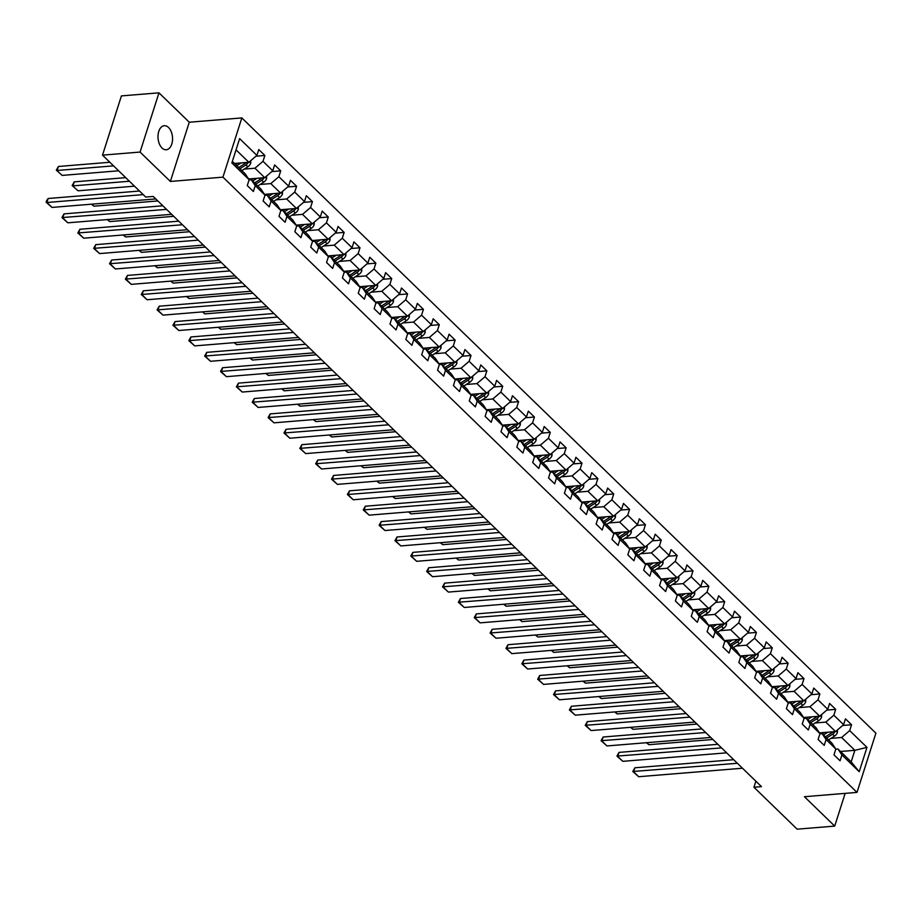 <?xml version="1.0" encoding="UTF-8"?>
<svg xmlns="http://www.w3.org/2000/svg" width="922" height="922" viewBox="0 0 922 922"><rect width="100%" height="100%" fill="white"/><g stroke="black" fill="none" stroke-linecap="round" stroke-linejoin="round"><path stroke-width="1.38" d="M162.007 147.981A12.055 7.238 85.3 0 0 166.26 149.756A12.055 7.238 85.3 0 0 172.46 140.732A12.055 7.238 85.3 0 0 168.542 127.49A12.055 7.238 85.3 0 0 164.289 125.715A12.055 7.238 85.3 0 0 158.088 134.739A12.055 7.238 85.3 0 0 162.007 147.981M158.976 92.834L140.063 152.061L170.363 181.45L189.264 122.223L158.976 92.834L121.416 95.9L102.515 155.138L145.711 197.054L153.225 196.444L761.468 786.639L753.954 787.25L797.15 829.166L834.71 826.1L845.151 793.369M189.264 122.223L241.841 117.924L875.9 733.174L856.999 792.401L222.94 177.151L241.841 117.924M232.367 161.385L245.171 173.809L249.136 179.721L247.269 185.564L253.377 191.488L255.233 185.645L264.994 195.118L263.127 200.961L269.224 206.874L271.091 201.031L280.853 210.504L278.986 216.347L285.082 222.26L286.949 216.416L296.711 225.89L294.844 231.733L300.941 237.645L302.808 231.802L312.57 241.276L310.702 247.119L316.799 253.031L318.666 247.188L328.416 256.662L326.561 262.505L332.658 268.417L334.525 262.574L344.275 272.048L342.408 277.891L348.516 283.803L350.372 277.96L360.133 287.434L358.266 293.277L364.363 299.189L366.23 293.346L375.992 302.819L374.125 308.663L380.221 314.575L382.088 308.732L391.85 318.205L389.983 324.048L396.08 329.961L397.947 324.118L407.708 333.591L405.841 339.434L411.938 345.347L413.805 339.503L423.555 348.977L421.7 354.82L427.796 360.733L429.664 354.889L439.414 364.363L437.558 370.206L443.655 376.118L445.522 370.275L455.272 379.749L453.405 385.592L459.513 391.504L461.369 385.661L471.13 395.135L469.263 400.978L475.36 406.89L477.227 401.047L486.989 410.521L485.122 416.364L491.219 422.276L493.086 416.433L502.847 425.906L500.98 431.75L507.077 437.662L508.944 431.819L518.706 441.292L516.839 447.135L522.935 453.048L524.802 447.205L534.553 456.678L532.697 462.521L538.794 468.445L540.661 462.59L550.411 472.064L548.544 477.907L554.652 483.831L556.508 477.988L566.269 487.45L564.402 493.293L570.499 499.217L572.366 493.374L582.128 502.836L580.261 508.679L586.357 514.603L588.224 508.76L597.986 518.222L596.119 524.065L602.216 529.989L604.083 524.145L613.845 533.608L611.978 539.451L618.074 545.375L619.941 539.531L629.691 548.993L627.836 554.837L633.933 560.76L635.8 554.917L645.55 564.379L643.683 570.222L649.791 576.146L651.647 570.303L661.408 579.765L659.541 585.608L665.649 591.532L667.505 585.689L677.267 595.151L675.4 600.994L681.496 606.918L683.363 601.075L693.125 610.537L691.258 616.38L697.355 622.304L699.222 616.461L708.983 625.923L707.116 631.766L713.213 637.69L715.08 631.847L724.842 641.309L722.975 647.152L729.072 653.076L730.939 647.232L740.689 656.694L738.833 662.538L744.93 668.462L746.797 662.618L756.547 672.08L754.68 677.924L760.788 683.847L762.644 678.004L772.406 687.466L770.538 693.309L776.635 699.233L778.502 693.39L788.264 702.864L786.397 708.707L792.494 714.619L794.361 708.776L804.122 718.25L802.255 724.093L808.352 730.005L810.219 724.162L819.981 733.635L818.114 739.479L824.21 745.391L826.077 739.548L835.828 749.021L833.972 754.864L840.069 760.777L841.936 754.934L859.212 771.702L866.98 747.373L854.855 750.312L841.648 737.496L830.953 738.372M249.136 179.721L231.86 162.964L239.628 138.623L256.904 155.392L258.771 149.548L264.868 155.472L255.97 156.198M866.98 747.373L849.692 730.604L851.559 724.761L845.462 718.837L843.595 724.68L833.845 715.218L835.701 709.375L829.604 703.451L827.737 709.295L817.987 699.833L819.854 693.989L813.746 688.066L811.89 693.909L802.128 684.447L803.996 678.604L797.899 672.68L796.032 678.523L786.27 669.061L788.137 663.218L782.04 657.294L780.173 663.137L770.412 653.675L772.279 647.832L766.182 641.908L764.315 647.751L754.553 638.278L756.42 632.434L750.324 626.522L748.457 632.365L738.706 622.892L740.562 617.048L734.465 611.136L732.598 616.979L722.848 607.506L724.704 601.663L718.607 595.75L716.751 601.593L706.99 592.12L708.857 586.277L702.748 580.364L700.893 586.208L691.131 576.734L692.998 570.891L686.902 564.979L685.034 570.822L675.273 561.348L677.14 555.505L671.043 549.593L669.176 555.436L659.414 545.962L661.281 540.119L655.185 534.207L653.318 540.05L643.556 530.576L645.423 524.733L639.326 518.821L637.459 524.664L627.709 515.191L629.565 509.347L623.468 503.435L621.601 509.278L611.851 499.805L613.718 493.962L607.61 488.049L605.754 493.892L595.992 484.419L597.859 478.576L591.763 472.663L589.896 478.506L580.134 469.033L582.001 463.19L575.904 457.277L574.037 463.121L564.276 453.647L566.143 447.804L560.046 441.892L558.179 447.735L548.417 438.261L550.284 432.418L544.187 426.506L542.32 432.349L532.57 422.875L534.426 417.032L528.329 411.12L526.462 416.963L516.712 407.489L518.579 401.646L512.471 395.734L510.615 401.577L500.853 392.104L502.721 386.26L496.624 380.348L494.757 386.191L484.995 376.718L486.862 370.875L480.765 364.951L478.898 370.805L469.137 361.332L471.004 355.489L464.907 349.565L463.04 355.408L453.278 345.946L455.145 340.103L449.049 334.179L447.182 340.022L437.42 330.56L439.287 324.717L433.19 318.793L431.323 324.636L421.573 315.174L423.428 309.331L417.332 303.407L415.465 309.25L405.715 299.788L407.582 293.945L401.473 288.021L399.618 293.864L389.856 284.402L391.723 278.559L385.627 272.635L383.759 278.479L373.998 269.017L375.865 263.173L369.768 257.25L367.901 263.093L358.139 253.631L360.006 247.788L353.91 241.864L352.043 247.707L342.281 238.245L344.148 232.402L338.051 226.478L336.184 232.321L326.434 222.859L328.29 217.016L322.193 211.092L320.326 216.935L310.576 207.473L312.443 201.63L306.335 195.706L304.479 201.549L294.717 192.087L296.584 186.244L290.488 180.32L288.621 186.163L278.859 176.701L280.726 170.858L274.629 164.934L272.762 170.777L263 161.315L264.868 155.472M264.994 195.118L261.03 189.206L251.268 179.732L249.078 179.917M244.261 169.083L254.956 168.207L264.706 177.669L248.64 178.983M251.268 179.732L255.233 185.645M263 161.315L254.956 168.207M272.762 170.777L264.706 177.669M280.853 210.504L276.888 204.592L267.126 195.118L264.937 195.303M260.119 184.469L270.803 183.593L280.565 193.055L264.499 194.369M267.126 195.118L271.091 201.031M278.859 176.701L270.803 183.593M288.621 186.163L280.565 193.055M296.711 225.89L292.747 219.978L282.985 210.504L280.795 210.689M275.966 199.855L286.661 198.979L296.423 208.441L280.357 209.755M282.985 210.504L286.949 216.416M294.717 192.087L286.661 198.979M304.479 201.549L296.423 208.441M312.57 241.276L308.605 235.364L298.843 225.89L296.654 226.074M291.825 215.241L302.52 214.365L312.281 223.827L296.216 225.141M298.843 225.89L302.808 231.802M310.576 207.473L302.52 214.365M320.326 216.935L312.281 223.827M328.416 256.662L324.452 250.749L314.702 241.276L312.5 241.46M307.683 230.627L318.378 229.751L328.14 239.224L312.074 240.538M314.702 241.276L318.666 247.188M326.434 222.859L318.378 229.751M336.184 232.321L328.14 239.224M344.275 272.048L340.31 266.135L330.56 256.662L328.359 256.846M323.541 246.013L334.237 245.137L343.987 254.61L327.921 255.924M330.56 256.662L334.525 262.574M342.281 238.245L334.237 245.137M352.043 247.707L343.987 254.61M360.133 287.434L356.169 281.521L346.407 272.048L344.217 272.232M339.4 261.399L350.095 260.523L359.845 269.996L343.779 271.31M346.407 272.048L350.372 277.96M358.139 253.631L350.095 260.523M367.901 263.093L359.845 269.996M375.992 302.819L372.027 296.907L362.265 287.434L360.076 287.618M355.258 276.784L365.942 275.909L375.703 285.382L359.638 286.696M362.265 287.434L366.23 293.346M373.998 269.017L365.942 275.909M383.759 278.479L375.703 285.382M391.85 318.205L387.885 312.293L378.124 302.819L375.934 303.004M371.105 292.17L381.8 291.294L391.562 300.768L375.496 302.082M378.124 302.819L382.088 308.732M389.856 284.402L381.8 291.294M399.618 293.864L391.562 300.768M407.708 333.591L403.744 327.679L393.982 318.205L391.792 318.39M386.963 307.556L397.659 306.68L407.42 316.154L391.354 317.468M393.982 318.205L397.947 324.118M405.715 299.788L397.659 306.68M415.465 309.25L407.42 316.154M423.555 348.977L419.591 343.065L409.841 333.591L407.651 333.776M402.822 322.942L413.517 322.066L423.279 331.54L407.213 332.854M409.841 333.591L413.805 339.503M421.573 315.174L413.517 322.066M431.323 324.636L423.279 331.54M439.414 364.363L435.449 358.451L425.699 348.977L423.498 349.161M418.68 338.328L429.375 337.452L439.126 346.926L423.071 348.239M425.699 348.977L429.664 354.889M437.42 330.56L429.375 337.452M447.182 340.022L439.126 346.926M455.272 379.749L451.307 373.836L441.546 364.363L439.356 364.547M434.539 353.714L445.234 352.838L454.984 362.311L438.918 363.625M441.546 364.363L445.522 370.275M453.278 345.946L445.234 352.838M463.04 355.408L454.984 362.311M471.13 395.135L467.166 389.222L457.404 379.749L455.214 379.933M450.397 369.1L461.081 368.224L470.842 377.697L454.777 379.011M457.404 379.749L461.369 385.661M469.137 361.332L461.081 368.224M478.898 370.805L470.842 377.697M486.989 410.521L483.024 404.608L473.263 395.135L471.073 395.319M466.255 384.486L476.939 383.61L486.701 393.083L470.635 394.397M473.263 395.135L477.227 401.047M484.995 376.718L476.939 383.61M494.757 386.191L486.701 393.083M502.847 425.906L498.883 419.994L489.121 410.521L486.931 410.705M482.102 399.871L492.797 398.995L502.559 408.469L486.493 409.783M489.121 410.521L493.086 416.433M500.853 392.104L492.797 398.995M510.615 401.577L502.559 408.469M518.706 441.292L514.741 435.38L504.979 425.906L502.79 426.091M497.961 415.257L508.656 414.381L518.418 423.855L502.352 425.169M504.979 425.906L508.944 431.819M516.712 407.489L508.656 414.381M526.462 416.963L518.418 423.855M534.553 456.678L530.588 450.766L520.838 441.292L518.637 441.477M513.819 430.643L524.514 429.767L534.276 439.241L518.21 440.555M520.838 441.292L524.802 447.205M532.57 422.875L524.514 429.767M542.32 432.349L534.276 439.241M550.411 472.064L546.446 466.152L536.696 456.69L534.495 456.863M529.677 446.029L540.373 445.153L550.123 454.627L534.057 455.941M536.696 456.69L540.661 462.59M548.417 438.261L540.373 445.153M558.179 447.735L550.123 454.627M566.269 487.45L562.305 481.538L552.543 472.076L550.353 472.248M545.536 461.415L556.231 460.539L565.981 470.013L549.915 471.326M552.543 472.076L556.508 477.988M564.276 453.647L556.231 460.539M574.037 463.121L565.981 470.013M582.128 502.836L578.163 496.923L568.401 487.461L566.212 487.634M561.394 476.801L572.078 475.925L581.84 485.398L565.774 486.712M568.401 487.461L572.366 493.374M580.134 469.033L572.078 475.925M589.896 478.506L581.84 485.398M597.986 518.222L594.022 512.309L584.26 502.847L582.07 503.02M577.241 492.187L587.936 491.311L597.698 500.784L581.632 502.098M584.26 502.847L588.224 508.76M595.992 484.419L587.936 491.311M605.754 493.892L597.698 500.784M613.845 533.608L609.88 527.695L600.118 518.233L597.929 518.406M593.1 507.573L603.795 506.697L613.556 516.17L597.491 517.484M600.118 518.233L604.083 524.145M611.851 499.805L603.795 506.697M621.601 509.278L613.556 516.17M629.691 548.993L625.727 543.081L615.977 533.619L613.775 533.792M608.958 522.958L619.653 522.094L629.415 531.556L613.349 532.87M615.977 533.619L619.941 539.531M627.709 515.191L619.653 522.094M637.459 524.664L629.415 531.556M645.55 564.379L641.585 558.467L631.835 549.005L629.634 549.178M624.816 538.344L635.512 537.48L645.262 546.942L629.196 548.256M631.835 549.005L635.8 554.917M643.556 530.576L635.512 537.48M653.318 540.05L645.262 546.942M661.408 579.765L657.444 573.853L647.682 564.391L645.492 564.564M640.675 553.73L651.37 552.866L661.12 562.328L645.054 563.642M647.682 564.391L651.647 570.303M659.414 545.962L651.37 552.866M669.176 555.436L661.12 562.328M677.267 595.151L673.302 589.239L663.54 579.777L661.351 579.95M656.533 569.128L667.217 568.252L676.979 577.714L660.913 579.028M663.54 579.777L667.505 585.689M675.273 561.348L667.217 568.252M685.034 570.822L676.979 577.714M693.125 610.537L689.16 604.625L679.399 595.163L677.209 595.335M672.38 584.513L683.075 583.638L692.837 593.1L676.771 594.413M679.399 595.163L683.363 601.075M691.131 576.734L683.075 583.638M700.893 586.208L692.837 593.1M708.983 625.923L705.019 620.01L695.257 610.548L693.067 610.721M688.238 599.899L698.934 599.023L708.695 608.485L692.629 609.799M695.257 610.548L699.222 616.461M706.99 592.12L698.934 599.023M716.751 601.593L708.695 608.485M724.842 641.309L720.866 635.396L711.116 625.934L708.926 626.107M704.097 615.285L714.792 614.409L724.554 623.871L708.488 625.185M711.116 625.934L715.08 631.847M722.848 607.506L714.792 614.409M732.598 616.979L724.554 623.871M740.689 656.694L736.724 650.782L726.974 641.32L724.773 641.493M719.955 630.671L730.65 629.795L740.401 639.257L724.346 640.571M726.974 641.32L730.939 647.232M738.706 622.892L730.65 629.795M748.457 632.365L740.401 639.257M756.547 672.08L752.583 666.168L742.821 656.706L740.631 656.879M735.814 646.057L746.509 645.181L756.259 654.643L740.193 655.957M742.821 656.706L746.797 662.618M754.553 638.278L746.509 645.181M764.315 647.751L756.259 654.643M772.406 687.466L768.441 681.554L758.679 672.092L756.489 672.265M751.672 661.443L762.367 660.567L772.117 670.029L756.052 671.343M758.679 672.092L762.644 678.004M770.412 653.675L762.367 660.567M780.173 663.137L772.117 670.029M788.264 702.864L784.299 696.951L774.538 687.478L772.348 687.662M767.53 676.829L778.214 675.953L787.976 685.415L771.91 686.729M774.538 687.478L778.502 693.39M786.27 669.061L778.214 675.953M796.032 678.523L787.976 685.415M804.122 718.25L800.158 712.337L790.396 702.864L788.206 703.048M783.377 692.215L794.073 691.339L803.834 700.801L787.768 702.115M790.396 702.864L794.361 708.776M802.128 684.447L794.073 691.339M811.89 693.909L803.834 700.801M819.981 733.635L816.016 727.723L806.254 718.25L804.065 718.434M799.236 707.6L809.931 706.725L819.693 716.187L803.627 717.5M806.254 718.25L810.219 724.162M817.987 699.833L809.931 706.725M827.737 709.295L819.693 716.187M835.828 749.021L831.863 743.109L822.113 733.635L819.912 733.82M815.094 722.986L825.789 722.11L835.551 731.572L819.485 732.886M822.113 733.635L826.077 739.548M833.845 715.218L825.789 722.11M843.595 724.68L835.551 731.572M859.212 771.702L851.179 761.849L837.971 749.021L835.77 749.206M840.507 751.488L854.855 750.312L851.179 761.849M837.971 749.021L841.936 754.934M849.692 730.604L841.648 737.496M140.063 152.061L102.515 155.138M170.363 181.45L222.94 177.151M856.999 792.401L804.422 796.712L834.71 826.1M755.879 781.222L753.954 787.25M234.499 163.459L248.848 162.284L236.044 149.86M256.904 155.392L248.848 162.284M851.559 724.761L842.662 725.487M835.701 709.375L826.803 710.101M819.854 693.989L810.945 694.715M803.996 678.604L795.087 679.33M788.137 663.218L779.24 663.944M772.279 647.832L763.381 648.558M756.42 632.434L747.523 633.172M740.562 617.048L731.665 617.786M724.704 601.663L715.806 602.4M708.857 586.277L699.948 587.014M692.998 570.891L684.101 571.628M677.14 555.505L668.243 556.231M661.281 540.119L652.384 540.845M645.423 524.733L636.526 525.459M629.565 509.347L620.667 510.073M613.718 493.962L604.809 494.688M597.859 478.576L588.951 479.302M582.001 463.19L573.104 463.916M566.143 447.804L557.245 448.53M550.284 432.418L541.387 433.144M534.426 417.032L525.528 417.758M518.579 401.646L509.67 402.372M502.721 386.26L493.812 386.986M486.862 370.875L477.965 371.601M471.004 355.489L462.106 356.215M455.145 340.103L446.248 340.829M439.287 324.717L430.39 325.443M423.428 309.331L414.531 310.057M407.582 293.945L398.673 294.671M391.723 278.559L382.814 279.285M375.865 263.173L366.968 263.899M360.006 247.788L351.109 248.514M344.148 232.402L335.251 233.128M328.29 217.016L319.392 217.742M312.443 201.63L303.534 202.356M296.584 186.244L287.676 186.97M280.726 170.858L271.829 171.584M742.487 768.222L638.681 776.716L633.598 771.783L634.878 767.784L632.792 771.484L737.404 763.289M733.705 759.693L634.878 767.784M638.681 776.716L632.792 771.484M824.233 732.506L822.251 733.774M827.795 732.218L823.484 734.961M837.441 729.959L837.43 732.471A4.99 3.296 134.1 0 1 834.525 736.09L828.567 739.893M712.856 739.467L648.904 744.699L646.368 742.717M832.831 731.803A4.99 3.296 134.1 0 1 831.379 733.025L825.409 736.839M826.631 738.026L832.601 734.212A4.99 3.296 -45.9 0 0 834.929 731.814L835.032 731.619M834.929 731.814L832.773 731.987A2.547 1.683 134.1 0 1 832.082 732.564L831.771 732.76M646.829 742.683L648.904 744.699M726.628 752.836L622.823 761.33L617.74 756.397L619.019 752.398L616.933 756.098L721.546 747.903M717.846 744.308L619.019 752.398M622.823 761.33L616.933 756.098M710.781 737.45L606.976 745.944L601.893 741.011L603.161 737.012L601.086 740.712L705.699 732.517M701.988 728.922L603.161 737.012M606.976 745.944L601.086 740.712M808.375 717.12L806.393 718.388M811.936 716.82L807.626 719.575M821.583 714.573L821.571 717.086A4.99 3.296 134.1 0 1 818.667 720.704L812.708 724.508M696.997 724.081L633.045 729.314L630.51 727.331M816.984 716.417A4.99 3.296 134.1 0 1 815.521 717.639L809.551 721.453M810.772 722.641L816.742 718.826A4.99 3.296 -45.9 0 0 819.07 716.429L819.174 716.233M819.07 716.429L816.915 716.601A2.547 1.683 134.1 0 1 816.224 717.178L815.912 717.374M630.971 727.297L633.045 729.314M792.517 701.734L790.534 703.002M796.078 701.435L791.768 704.189M805.724 699.187L805.724 701.7A4.99 3.296 134.1 0 1 802.82 705.318L796.85 709.122M681.139 708.695L617.187 713.928L614.651 711.945M801.126 701.031A4.99 3.296 134.1 0 1 799.662 702.253L793.692 706.068M794.914 707.255L800.884 703.44A4.99 3.296 -45.9 0 0 803.223 701.043L803.316 700.847M803.223 701.043L801.057 701.216A2.547 1.683 134.1 0 1 800.365 701.792L800.054 701.988M615.112 711.911L617.187 713.928M694.923 722.064L591.117 730.558L586.035 725.626L587.314 721.626L585.228 725.326L689.84 717.132M686.129 713.536L587.314 721.626M591.117 730.558L585.228 725.326M679.065 706.678L575.259 715.172L570.176 710.24L571.456 706.24L569.37 709.94L673.982 701.746M670.271 698.15L571.456 706.24M575.259 715.172L569.37 709.94M663.206 691.293L559.4 699.786L554.318 694.854L555.597 690.855L553.511 694.554L658.124 686.36M654.424 682.764L555.597 690.855M559.4 699.786L553.511 694.554M776.658 686.348L774.676 687.616M780.219 686.049L775.909 688.803M789.866 683.801L789.866 686.314A4.99 3.296 134.1 0 1 786.962 689.933L780.992 693.736M665.281 693.309L601.328 698.542L598.793 696.559M785.267 685.645A4.99 3.296 134.1 0 1 783.804 686.867L777.845 690.682M779.055 691.869L785.025 688.054A4.99 3.296 -45.9 0 0 787.365 685.657L787.457 685.461M787.365 685.657L785.198 685.83A2.547 1.683 134.1 0 1 784.507 686.406L784.207 686.602M599.254 696.525L601.328 698.542M760.8 670.962L758.818 672.23M764.361 670.663L760.051 673.417M774.007 668.415L774.007 670.928A4.99 3.296 134.1 0 1 771.103 674.547L765.133 678.35M649.422 677.924L585.47 683.156L582.946 681.174M769.409 670.259A4.99 3.296 134.1 0 1 767.957 671.481L761.987 675.296M763.209 676.483L769.167 672.668A4.99 3.296 -45.9 0 0 771.507 670.271L771.599 670.075M771.507 670.271L769.34 670.444A2.547 1.683 134.1 0 1 768.66 671.02L768.349 671.216M583.396 681.139L585.47 683.156M744.953 655.577L742.959 656.844M748.503 655.277L744.192 658.031M758.149 653.03L758.149 655.542A4.99 3.296 134.1 0 1 755.245 659.161L749.275 662.964M633.564 662.538L569.623 667.77L567.088 665.788M753.551 654.874A4.99 3.296 134.1 0 1 752.098 656.095L746.129 659.91M747.35 661.097L753.32 657.282A4.99 3.296 -45.9 0 0 755.648 654.885L755.74 654.689M755.648 654.885L753.493 655.058A2.547 1.683 134.1 0 1 752.801 655.634L752.49 655.83M567.549 665.753L569.623 667.77M647.348 675.907L543.542 684.401L538.46 679.468L539.739 675.469L537.653 679.168L642.265 670.974M638.566 667.378L539.739 675.469M543.542 684.401L537.653 679.168M729.095 640.191L727.112 641.447M732.656 639.891L728.334 642.646M742.291 637.644L742.291 640.156A4.99 3.296 134.1 0 1 739.386 643.763L733.416 647.578M617.717 647.152L553.765 652.384L551.229 650.402M737.692 639.488A4.99 3.296 134.1 0 1 736.24 640.709L730.27 644.524M731.492 645.7L737.462 641.896A4.99 3.296 -45.9 0 0 739.79 639.499L739.893 639.303M739.79 639.499L737.635 639.672A2.547 1.683 134.1 0 1 736.943 640.237L736.632 640.444M551.69 650.367L553.765 652.384M631.489 660.521L527.684 669.015L522.601 664.082L523.88 660.083L521.794 663.782L626.407 655.588M622.707 651.992L523.88 660.083M527.684 669.015L521.794 663.782M713.236 624.805L711.254 626.061M716.797 624.505L712.487 627.26M726.444 622.258L726.432 624.77A4.99 3.296 134.1 0 1 723.528 628.378L717.57 632.192M601.859 631.766L537.906 636.998L535.371 635.016M721.834 624.09A4.99 3.296 134.1 0 1 720.382 625.323L714.412 629.138M715.633 630.314L721.603 626.511A4.99 3.296 -45.9 0 0 723.931 624.113L724.035 623.917M723.931 624.113L721.776 624.286A2.547 1.683 134.1 0 1 721.085 624.851L720.774 625.058M535.832 634.981L537.906 636.998M615.631 645.135L511.825 653.629L506.754 648.696L508.022 644.697L505.936 648.397L610.56 640.202M606.849 636.606L508.022 644.697M511.825 653.629L505.936 648.397M697.378 609.419L695.395 610.675M700.939 609.119L696.629 611.874M710.585 606.872L710.574 609.384A4.99 3.296 134.1 0 1 707.681 612.992L701.711 616.806M586 616.38L522.048 621.612L519.512 619.63M705.987 608.704A4.99 3.296 134.1 0 1 704.523 609.938L698.553 613.752M699.775 614.928L705.745 611.125A4.99 3.296 -45.9 0 0 708.084 608.727L708.177 608.532M708.084 608.727L705.918 608.9A2.547 1.683 134.1 0 1 705.226 609.465L704.915 609.673M519.973 619.596L522.048 621.612M599.784 629.749L495.978 638.243L490.896 633.31L492.175 629.311L490.089 633.011L594.702 624.816M590.99 621.221L492.175 629.311M495.978 638.243L490.089 633.011M681.519 594.033L679.537 595.289M685.081 593.733L680.77 596.488M694.727 591.486L694.727 593.999A4.99 3.296 134.1 0 1 691.823 597.606L685.853 601.421M570.142 600.994L506.19 606.227L503.654 604.244M690.129 593.319A4.99 3.296 134.1 0 1 688.665 594.552L682.706 598.366M683.917 599.542L689.887 595.739A4.99 3.296 -45.9 0 0 692.226 593.342L692.318 593.146M692.226 593.342L690.059 593.514A2.547 1.683 134.1 0 1 689.368 594.079L689.068 594.287M504.115 604.21L506.19 606.227M583.926 614.363L480.12 622.857L475.037 617.924L476.317 613.914L474.231 617.625L578.843 609.43M575.132 605.835L476.317 613.914M480.12 622.857L474.231 617.625M665.661 578.636L663.679 579.903M669.222 578.348L664.912 581.102M678.869 576.1L678.869 578.613A4.99 3.296 134.1 0 1 675.964 582.22L669.994 586.035M554.283 585.608L490.331 590.829L487.807 588.858M674.27 577.933A4.99 3.296 134.1 0 1 672.806 579.166L666.848 582.981M668.07 584.156L674.028 580.353A4.99 3.296 -45.9 0 0 676.368 577.956L676.46 577.76M676.368 577.956L674.201 578.129A2.547 1.683 134.1 0 1 673.521 578.693L673.21 578.889M488.257 588.824L490.331 590.829M568.067 598.977L464.262 607.471L459.179 602.539L460.458 598.528L458.372 602.239L562.985 594.045M559.285 590.449L460.458 598.528M464.262 607.471L458.372 602.239M649.803 563.25L647.82 564.518M653.364 562.962L649.053 565.716M663.01 560.714L663.01 563.227A4.99 3.296 134.1 0 1 660.106 566.834L654.136 570.649M538.425 570.222L474.484 575.443L471.949 573.472M658.412 562.547A4.99 3.296 134.1 0 1 656.96 563.78L650.99 567.595M652.211 568.77L658.17 564.967A4.99 3.296 -45.9 0 0 660.509 562.57L660.601 562.374M660.509 562.57L658.343 562.743A2.547 1.683 134.1 0 1 657.663 563.307L657.351 563.503M472.398 573.438L474.484 575.443M552.209 583.591L448.403 592.085L443.321 587.153L444.6 583.142L442.514 586.853L547.126 578.659M543.427 575.063L444.6 583.142M448.403 592.085L442.514 586.853M633.956 547.864L631.973 549.132M637.517 547.576L633.195 550.33M647.152 545.328L647.152 547.841A4.99 3.296 134.1 0 1 644.248 551.448L638.278 555.263M522.578 554.837L458.626 560.057L456.09 558.087M642.553 547.161A4.99 3.296 134.1 0 1 641.101 548.394L635.131 552.209M636.353 553.384L642.323 549.581A4.99 3.296 -45.9 0 0 644.651 547.184L644.743 546.988M644.651 547.184L642.496 547.357A2.547 1.683 134.1 0 1 641.804 547.922L641.493 548.117M456.551 558.052L458.626 560.057M536.35 568.206L432.545 576.699L427.462 571.767L428.742 567.756L426.656 571.467L531.268 563.273M527.568 559.677L428.742 567.756M432.545 576.699L426.656 571.467M618.097 532.478L616.115 533.746M621.659 532.19L617.348 534.944M631.305 529.943L631.293 532.455A4.99 3.296 134.1 0 1 628.389 536.062L622.431 539.877M506.72 539.451L442.767 544.672L440.232 542.701M626.695 531.775A4.99 3.296 134.1 0 1 625.243 533.008L619.273 536.823M620.494 537.999L626.464 534.195A4.99 3.296 -45.9 0 0 628.792 531.798L628.896 531.602M628.792 531.798L626.637 531.971A2.547 1.683 134.1 0 1 625.946 532.536L625.635 532.732M440.693 542.666L442.767 544.672M520.492 552.82L416.686 561.314L411.604 556.381L412.883 552.37L410.797 556.081L515.41 547.887M511.71 544.291L412.883 552.37M416.686 561.314L410.797 556.081M602.239 517.092L600.257 518.36M605.8 516.804L601.49 519.559M615.447 514.557L615.435 517.069A4.99 3.296 134.1 0 1 612.531 520.676L606.572 524.491M490.861 524.065L426.909 529.286L424.374 527.315M610.848 516.389A4.99 3.296 134.1 0 1 609.384 517.622L603.414 521.437M604.636 522.613L610.606 518.809A4.99 3.296 -45.9 0 0 612.946 516.412L613.038 516.216M612.946 516.412L610.779 516.585A2.547 1.683 134.1 0 1 610.087 517.15L609.776 517.346M424.835 527.28L426.909 529.286M504.645 537.434L400.84 545.928L395.757 540.995L397.025 536.984L394.95 540.684L499.563 532.501M495.852 528.905L397.025 536.984M400.84 545.928L394.95 540.684M586.38 501.706L584.398 502.974M589.942 501.418L585.631 504.173M599.588 499.171L599.588 501.683A4.99 3.296 134.1 0 1 596.684 505.291L590.714 509.105M475.003 508.667L411.051 513.9L408.515 511.929M594.99 501.003A4.99 3.296 134.1 0 1 593.526 502.236L587.556 506.051M588.778 507.227L594.748 503.424A4.99 3.296 -45.9 0 0 597.087 501.026L597.179 500.83M597.087 501.026L594.921 501.199A2.547 1.683 134.1 0 1 594.229 501.764L593.929 501.96M408.976 511.894L411.051 513.9M488.787 522.048L384.981 530.53L379.899 525.609L381.178 521.598L379.092 525.298L483.704 517.115M479.993 513.519L381.178 521.598M384.981 530.53L379.092 525.298M570.522 486.32L568.54 487.588M574.083 486.032L569.773 488.787M583.73 483.785L583.73 486.297A4.99 3.296 134.1 0 1 580.825 489.905L574.855 493.719M459.144 493.282L395.192 498.514L392.657 496.543M579.131 485.617A4.99 3.296 134.1 0 1 577.668 486.851L571.709 490.654M572.919 491.841L578.889 488.038A4.99 3.296 -45.9 0 0 581.229 485.629L581.321 485.445M581.229 485.629L579.062 485.813A2.547 1.683 134.1 0 1 578.371 486.378L578.071 486.574M393.118 496.509L395.192 498.514M472.928 506.662L369.123 515.144L364.04 510.223L365.319 506.213L363.233 509.912L467.846 501.729M464.135 498.134L365.319 506.213M369.123 515.144L363.233 509.912M554.664 470.935L552.681 472.202M558.225 470.646L553.915 473.401M567.871 468.399L567.871 470.912A4.99 3.296 134.1 0 1 564.967 474.519L558.997 478.334M443.286 477.896L379.345 483.128L376.81 481.157M563.273 470.232A4.99 3.296 134.1 0 1 561.821 471.465L555.851 475.268M557.072 476.455L563.031 472.652A4.99 3.296 -45.9 0 0 565.37 470.243L565.463 470.059M565.37 470.243L563.204 470.427A2.547 1.683 134.1 0 1 562.524 470.992L562.213 471.188M377.259 481.123L379.345 483.128M457.07 491.276L353.264 499.759L348.182 494.837L349.461 490.827L347.375 494.526L451.987 486.343M448.288 482.748L349.461 490.827M353.264 499.759L347.375 494.526M538.817 455.549L536.823 456.816M542.367 455.261L538.056 458.015M552.013 453.013L552.013 455.526A4.99 3.296 134.1 0 1 549.109 459.133L543.139 462.948M427.428 462.51L363.487 467.742L360.951 465.771M547.414 454.846A4.99 3.296 134.1 0 1 545.962 456.079L539.992 459.882M541.214 461.069L547.184 457.266A4.99 3.296 -45.9 0 0 549.512 454.857L549.604 454.673M549.512 454.857L547.357 455.042A2.547 1.683 134.1 0 1 546.665 455.606L546.354 455.802M361.412 465.725L363.487 467.742M441.212 475.89L337.406 484.373L332.323 479.44L333.603 475.441L331.517 479.14L436.129 470.958M432.43 467.362L333.603 475.441M337.406 484.373L331.517 479.14M522.958 440.163L520.976 441.431M526.52 439.875L522.209 442.629M536.166 437.616L536.155 440.14A4.99 3.296 134.1 0 1 533.25 443.747L527.28 447.562M411.581 447.124L347.629 452.356L345.093 450.385M531.556 439.46A4.99 3.296 134.1 0 1 530.104 440.693L524.134 444.496M525.356 445.683L531.326 441.868A4.99 3.296 -45.9 0 0 533.654 439.471L533.757 439.287M533.654 439.471L531.498 439.656A2.547 1.683 134.1 0 1 530.807 440.22L530.496 440.416M345.554 450.339L347.629 452.356M425.353 460.504L321.548 468.987L316.465 464.054L317.744 460.055L315.658 463.754L420.271 455.572M416.571 451.976L317.744 460.055M321.548 468.987L315.658 463.754M507.1 424.777L505.118 426.045M510.661 424.489L506.351 427.243M520.308 422.23L520.296 424.742A4.99 3.296 134.1 0 1 517.392 428.361L511.433 432.176M395.722 431.738L331.77 436.97L329.235 435M515.709 424.074A4.99 3.296 134.1 0 1 514.245 425.307L508.276 429.11M509.497 430.297L515.467 426.483A4.99 3.296 -45.9 0 0 517.795 424.085L517.899 423.901M517.795 424.085L515.64 424.27A2.547 1.683 134.1 0 1 514.949 424.835L514.637 425.03M329.696 434.954L331.77 436.97M409.506 445.119L305.701 453.601L300.618 448.668L301.886 444.669L299.8 448.369L404.424 440.186M400.713 436.59L301.886 444.669M305.701 453.601L299.8 448.369M491.242 409.391L489.259 410.659M494.803 409.103L490.492 411.857M504.449 406.844L504.438 409.356A4.99 3.296 134.1 0 1 501.545 412.975L495.575 416.79M379.864 416.352L315.912 421.585L313.376 419.614M499.851 408.688A4.99 3.296 134.1 0 1 498.387 409.921L492.417 413.724M493.639 414.912L499.609 411.097A4.99 3.296 -45.9 0 0 501.948 408.7L502.041 408.515M501.948 408.7L499.782 408.884A2.547 1.683 134.1 0 1 499.09 409.449L498.779 409.645M313.837 419.568L315.912 421.585M393.648 429.733L289.842 438.215L284.76 433.282L286.039 429.283L283.953 432.983L388.565 424.8M384.854 421.204L286.039 429.283M289.842 438.215L283.953 432.983M475.383 394.005L473.401 395.273M478.944 393.717L474.634 396.472M488.591 391.458L488.591 393.971A4.99 3.296 134.1 0 1 485.687 397.589L479.717 401.404M364.006 400.966L300.053 406.199L297.518 404.228M483.992 393.302A4.99 3.296 134.1 0 1 482.529 394.535L476.57 398.339M477.78 399.526L483.75 395.711A4.99 3.296 -45.9 0 0 486.09 393.314L486.182 393.118M486.09 393.314L483.923 393.498A2.547 1.683 134.1 0 1 483.232 394.063L482.932 394.259M297.979 404.182L300.053 406.199M377.79 414.347L273.984 422.829L268.901 417.897L270.181 413.897L268.095 417.597L372.707 409.414M368.996 405.818L270.181 413.897M273.984 422.829L268.095 417.597M459.525 378.619L457.543 379.887M463.086 378.331L458.776 381.086M472.732 376.072L472.732 378.585A4.99 3.296 134.1 0 1 469.828 382.204L463.858 386.018M348.147 385.58L284.195 390.813L281.671 388.842M468.134 377.916A4.99 3.296 134.1 0 1 466.67 379.149L460.712 382.953M461.934 384.14L467.892 380.325A4.99 3.296 -45.9 0 0 470.232 377.928L470.324 377.732M470.232 377.928L468.065 378.112A2.547 1.683 134.1 0 1 467.385 378.677L467.074 378.873M282.12 388.796L284.195 390.813M361.931 398.961L258.125 407.443L253.043 402.511L254.322 398.511L252.236 402.211L356.849 394.028M353.149 390.432L254.322 398.511M258.125 407.443L252.236 402.211M443.666 363.233L441.684 364.501M447.228 362.945L442.917 365.7M456.874 360.686L456.874 363.199A4.99 3.296 134.1 0 1 453.97 366.818L448 370.632M332.289 370.195L268.348 375.427L265.813 373.456M452.276 362.53A4.99 3.296 134.1 0 1 450.823 363.764L444.853 367.567M446.075 368.754L452.034 364.939A4.99 3.296 -45.9 0 0 454.373 362.542L454.465 362.346M454.373 362.542L452.218 362.726A2.547 1.683 134.1 0 1 451.526 363.291L451.215 363.487M266.274 373.41L268.348 375.427M346.073 383.564L242.267 392.057L237.185 387.125L238.464 383.126L236.378 386.825L340.99 378.642M337.291 375.047L238.464 383.126M242.267 392.057L236.378 386.825M427.82 347.848L425.837 349.115M431.381 347.559L427.059 350.314M441.016 345.301L441.016 347.813A4.99 3.296 134.1 0 1 438.111 351.432L432.141 355.247M316.442 354.809L252.49 360.041L249.954 358.07M436.417 347.145A4.99 3.296 134.1 0 1 434.965 348.378L428.995 352.181M430.217 353.368L436.187 349.553A4.99 3.296 -45.9 0 0 438.515 347.156L438.618 346.96M438.515 347.156L436.36 347.34A2.547 1.683 134.1 0 1 435.668 347.905L435.357 348.101M250.415 358.024L252.49 360.041M330.214 368.178L226.409 376.672L221.326 371.739L222.605 367.74L220.519 371.439L325.132 363.256M321.432 359.661L222.605 367.74M226.409 376.672L220.519 371.439M411.961 332.462L409.979 333.729M415.522 332.174L411.212 334.928M425.169 329.915L425.157 332.427A4.99 3.296 134.1 0 1 422.253 336.046L416.295 339.849M300.584 339.423L236.631 344.655L234.096 342.684M420.559 331.759A4.99 3.296 134.1 0 1 419.107 332.992L413.137 336.795M414.358 337.982L420.328 334.167A4.99 3.296 -45.9 0 0 422.656 331.77L422.76 331.574M422.656 331.77L420.501 331.955A2.547 1.683 134.1 0 1 419.81 332.519L419.498 332.715M234.557 342.638L236.631 344.655M314.356 352.792L210.55 361.286L205.468 356.353L206.747 352.354L204.661 356.053L309.273 347.871M305.574 344.275L206.747 352.354M210.55 361.286L204.661 356.053M396.103 317.076L394.12 318.344M399.664 316.788L395.354 319.542M409.31 314.529L409.299 317.041A4.99 3.296 134.1 0 1 406.406 320.66L400.436 324.463M284.725 324.037L220.773 329.269L218.237 327.287M404.712 316.373A4.99 3.296 134.1 0 1 403.248 317.606L397.278 321.409M398.5 322.596L404.47 318.782A4.99 3.296 -45.9 0 0 406.809 316.384L406.902 316.188M406.809 316.384L404.643 316.557A2.547 1.683 134.1 0 1 403.951 317.133L403.64 317.329M218.698 327.252L220.773 329.269M298.509 337.406L194.703 345.9L189.621 340.967L190.889 336.968L188.814 340.667L293.427 332.473M289.715 328.889L190.889 336.968M194.703 345.9L188.814 340.667M380.244 301.69L378.262 302.958M383.806 301.402L379.495 304.156M393.452 299.143L393.452 301.655A4.99 3.296 134.1 0 1 390.548 305.274L384.578 309.077M268.867 308.651L204.915 313.883L202.379 311.901M388.853 300.987A4.99 3.296 134.1 0 1 387.39 302.22L381.42 306.023M382.642 307.21L388.611 303.396A4.99 3.296 -45.9 0 0 390.951 300.998L391.043 300.803M390.951 300.998L388.784 301.171A2.547 1.683 134.1 0 1 388.093 301.748L387.793 301.943M202.84 311.867L204.915 313.883M282.651 322.02L178.845 330.514L173.762 325.581L175.042 321.582L172.956 325.282L277.568 317.087M273.857 313.503L175.042 321.582M178.845 330.514L172.956 325.282M364.386 286.304L362.404 287.572M367.947 286.016L363.637 288.759M377.594 283.757L377.594 286.269A4.99 3.296 134.1 0 1 374.689 289.888L368.719 293.692M253.008 293.265L189.056 298.498L186.532 296.515M372.995 285.601A4.99 3.296 134.1 0 1 371.531 286.823L365.573 290.637M366.783 291.825L372.753 288.01A4.99 3.296 -45.9 0 0 375.093 285.613L375.185 285.417M375.093 285.613L372.926 285.785A2.547 1.683 134.1 0 1 372.246 286.362L371.935 286.558M186.982 296.481L189.056 298.498M266.792 306.634L162.987 315.128L157.904 310.195L159.183 306.196L157.097 309.896L261.71 301.701M257.999 298.117L159.183 306.196M162.987 315.128L157.097 309.896M348.528 270.918L346.545 272.186M352.089 270.63L347.778 273.373M361.735 268.371L361.735 270.884A4.99 3.296 134.1 0 1 358.831 274.502L352.861 278.306M237.15 277.879L173.209 283.112L170.674 281.129M357.137 270.215A4.99 3.296 134.1 0 1 355.685 271.437L349.715 275.252M350.936 276.439L356.895 272.624A4.99 3.296 -45.9 0 0 359.234 270.227L359.326 270.031M359.234 270.227L357.068 270.4A2.547 1.683 134.1 0 1 356.388 270.976L356.076 271.172M171.123 281.095L173.209 283.112M250.934 291.248L147.128 299.742L142.046 294.81L143.325 290.81L141.239 294.51L245.851 286.316M242.152 282.72L143.325 290.81M147.128 299.742L141.239 294.51M332.681 255.532L330.698 256.8M336.23 255.244L331.92 257.987M345.877 252.985L345.877 255.498A4.99 3.296 134.1 0 1 342.972 259.117L337.003 262.92M221.292 262.493L157.351 267.726L154.815 265.743M341.278 254.829A4.99 3.296 134.1 0 1 339.826 256.051L333.856 259.866M335.078 261.053L341.048 257.238A4.99 3.296 -45.9 0 0 343.376 254.841L343.468 254.645M343.376 254.841L341.221 255.014A2.547 1.683 134.1 0 1 340.529 255.59L340.218 255.786M155.276 265.709L157.351 267.726M235.075 275.862L131.27 284.356L126.187 279.424L127.466 275.424L125.38 279.124L229.993 270.93M226.293 267.334L127.466 275.424M131.27 284.356L125.38 279.124M316.822 240.146L314.84 241.414M320.383 239.858L316.073 242.601M330.03 237.599L330.018 240.112A4.99 3.296 134.1 0 1 327.114 243.731L321.156 247.534M205.445 247.108L141.492 252.34L138.957 250.358M325.42 239.443A4.99 3.296 134.1 0 1 323.968 240.665L317.998 244.48M319.219 245.667L325.189 241.852A4.99 3.296 -45.9 0 0 327.517 239.455L327.621 239.259M327.517 239.455L325.362 239.628A2.547 1.683 134.1 0 1 324.671 240.204L324.36 240.4M139.418 250.323L141.492 252.34M219.217 260.477L115.411 268.97L110.329 264.038L111.608 260.039L109.522 263.738L214.135 255.544M210.435 251.948L111.608 260.039M115.411 268.97L109.522 263.738M300.964 224.761L298.982 226.028M304.525 224.472L300.215 227.215M314.172 222.214L314.16 224.726A4.99 3.296 134.1 0 1 311.256 228.345L305.297 232.148M189.586 231.722L125.634 236.954L123.099 234.972M309.573 224.058A4.99 3.296 134.1 0 1 308.109 225.279L302.139 229.094M303.361 230.281L309.331 226.466A4.99 3.296 -45.9 0 0 311.659 224.069L311.763 223.873M311.659 224.069L309.504 224.242A2.547 1.683 134.1 0 1 308.812 224.818L308.501 225.014M123.56 234.937L125.634 236.954M203.37 245.091L99.564 253.585L94.482 248.652L95.75 244.653L93.675 248.352L198.288 240.158M194.577 236.562L95.75 244.653M99.564 253.585L93.675 248.352M285.105 209.375L283.123 210.642M288.667 209.075L284.356 211.83M298.313 206.828L298.313 209.34A4.99 3.296 134.1 0 1 295.409 212.959L289.439 216.762M173.728 216.336L109.776 221.568L107.24 219.586M293.715 208.672A4.99 3.296 134.1 0 1 292.251 209.893L286.281 213.708M287.503 214.895L293.473 211.08A4.99 3.296 -45.9 0 0 295.812 208.683L295.904 208.487M295.812 208.683L293.645 208.856A2.547 1.683 134.1 0 1 292.954 209.432L292.643 209.628M107.701 219.551L109.776 221.568M187.512 229.705L83.706 238.199L78.624 233.266L79.903 229.267L77.817 232.966L182.429 224.772M178.718 221.176L79.903 229.267M83.706 238.199L77.817 232.966M269.247 193.989L267.265 195.257M272.808 193.689L268.498 196.444M282.455 191.442L282.455 193.954A4.99 3.296 134.1 0 1 279.55 197.573L273.58 201.376M157.869 200.95L93.917 206.182L91.382 204.2M277.856 193.286A4.99 3.296 134.1 0 1 276.393 194.507L270.434 198.322M271.644 199.509L277.614 195.695A4.99 3.296 -45.9 0 0 279.954 193.297L280.046 193.101M279.954 193.297L277.787 193.47A2.547 1.683 134.1 0 1 277.096 194.046L276.796 194.242M91.843 204.165L93.917 206.182M171.653 214.319L67.848 222.813L62.765 217.88L64.044 213.881L61.958 217.58L166.571 209.386M162.86 205.79L64.044 213.881M67.848 222.813L61.958 217.58M253.389 178.603L251.406 179.871M125.715 177.646L74.256 181.865L72.988 185.864L129.426 181.242M256.95 178.303L252.64 181.058M266.596 176.056L266.596 178.568A4.99 3.296 134.1 0 1 263.692 182.187L257.722 185.99M134.508 186.175L78.059 190.796L72.17 185.564L74.256 181.865M261.998 177.9A4.99 3.296 134.1 0 1 260.546 179.122L254.576 182.936M255.797 184.123L261.756 180.309A4.99 3.296 -45.9 0 0 264.095 177.911L264.188 177.715M264.095 177.911L261.929 178.084A2.547 1.683 134.1 0 1 261.249 178.661L260.938 178.856M72.17 185.564L78.059 190.796M155.795 198.933L51.989 207.427L46.907 202.494L48.186 198.495L46.607 200.593L46.1 202.195L46.907 202.494L143.198 194.623M139.499 191.027L48.186 198.495M51.989 207.427L46.1 202.195M237.542 163.217L235.548 164.485M109.856 162.26L58.409 166.479L57.129 170.478L113.567 165.856M241.091 162.917L236.781 165.672M250.738 160.67L250.738 163.182A4.99 3.296 134.1 0 1 247.834 166.801L241.864 170.605M118.65 170.789L62.212 175.411L56.323 170.178L58.409 166.479M246.139 162.514A4.99 3.296 134.1 0 1 244.687 163.736L238.717 167.55M239.939 168.738L245.909 164.923A4.99 3.296 -45.9 0 0 248.237 162.526L248.329 162.33M248.237 162.526L246.082 162.698A2.547 1.683 134.1 0 1 245.39 163.275L245.079 163.471M56.323 170.178L62.212 175.411M837.43 732.368L836.116 731.088M831.379 733.025L830.319 732.01M834.525 736.09L832.601 734.212M821.571 716.982L820.257 715.703M815.521 717.639L814.472 716.625M818.667 720.704L816.742 718.826M805.724 701.596L804.399 700.317M799.662 702.253L798.613 701.227M802.82 705.318L800.884 703.44M789.866 686.21L788.541 684.931M783.804 686.867L782.755 685.841M786.962 689.933L785.025 688.054M774.007 670.824L772.694 669.545M767.957 671.481L766.897 670.455M771.103 674.547L769.167 672.668M758.149 655.438L756.835 654.159M752.098 656.095L751.038 655.069M755.245 659.161L753.32 657.282M742.291 640.052L740.977 638.773M736.24 640.709L735.18 639.684M739.386 643.763L737.462 641.896M726.432 624.667L725.118 623.387M720.382 625.323L719.321 624.298M723.528 628.378L721.603 626.511M710.585 609.281L709.26 608.001M704.523 609.938L703.474 608.912M707.681 612.992L705.745 611.125M694.727 593.895L693.402 592.616M688.665 594.552L687.616 593.526M691.823 597.606L689.887 595.739M678.869 578.509L677.555 577.23M672.806 579.166L671.758 578.14M675.964 582.22L674.028 580.353M663.01 563.123L661.696 561.844M656.96 563.78L655.899 562.754M660.106 566.834L658.17 564.967M647.152 547.737L645.838 546.458M641.101 548.394L640.041 547.368M644.248 551.448L642.323 549.581M631.293 532.351L629.98 531.072M625.243 533.008L624.182 531.982M628.389 536.062L626.464 534.195M615.435 516.965L614.121 515.686M609.384 517.622L608.336 516.597M612.531 520.676L610.606 518.809M599.588 501.58L598.263 500.3M593.526 502.236L592.477 501.211M596.684 505.291L594.748 503.424M583.73 486.194L582.416 484.914M577.668 486.851L576.619 485.825M580.825 489.905L578.889 488.038M567.871 470.796L566.557 469.529M561.821 471.465L560.76 470.439M564.967 474.519L563.031 472.652M552.013 455.41L550.699 454.143M545.962 456.079L544.902 455.053M549.109 459.133L547.184 457.266M536.155 440.025L534.841 438.757M530.104 440.693L529.044 439.667M533.25 443.747L531.326 441.868M520.296 424.639L518.982 423.371M514.245 425.307L513.185 424.281M517.392 428.361L515.467 426.483M504.449 409.253L503.124 407.973M498.387 409.921L497.338 408.895M501.545 412.975L499.609 411.097M488.591 393.867L487.265 392.588M482.529 394.535L481.48 393.51M485.687 397.589L483.75 395.711M472.732 378.481L471.419 377.202M466.67 379.149L465.622 378.124M469.828 382.204L467.892 380.325M456.874 363.095L455.56 361.816M450.823 363.764L449.763 362.738M453.97 366.818L452.034 364.939M441.016 347.709L439.702 346.43M434.965 348.378L433.905 347.352M438.111 351.432L436.187 349.553M425.157 332.323L423.843 331.044M419.107 332.992L418.046 331.966M422.253 336.046L420.328 334.167M409.299 316.938L407.985 315.658M403.248 317.606L402.199 316.58M406.406 320.66L404.47 318.782M393.452 301.552L392.127 300.272M387.39 302.22L386.341 301.194M390.548 305.274L388.611 303.396M377.594 286.166L376.28 284.886M371.531 286.823L370.483 285.808M374.689 289.888L372.753 288.01M361.735 270.78L360.421 269.501M355.685 271.437L354.624 270.423M358.831 274.502L356.895 272.624M345.877 255.394L344.563 254.115M339.826 256.051L338.766 255.037M342.972 259.117L341.048 257.238M330.018 240.008L328.705 238.729M323.968 240.665L322.907 239.651M327.114 243.731L325.189 241.852M314.16 224.622L312.846 223.343M308.109 225.279L307.061 224.265M311.256 228.345L309.331 226.466M298.313 209.236L296.988 207.957M292.251 209.893L291.202 208.879M295.409 212.959L293.473 211.08M282.455 193.851L281.129 192.571M276.393 194.507L275.344 193.482M279.55 197.573L277.614 195.695M266.596 178.465L265.282 177.185M260.546 179.122L259.485 178.096M263.692 182.187L261.756 180.309M250.738 163.079L249.424 161.799M244.687 163.736L243.627 162.71M247.834 166.801L245.909 164.923"/></g></svg>
